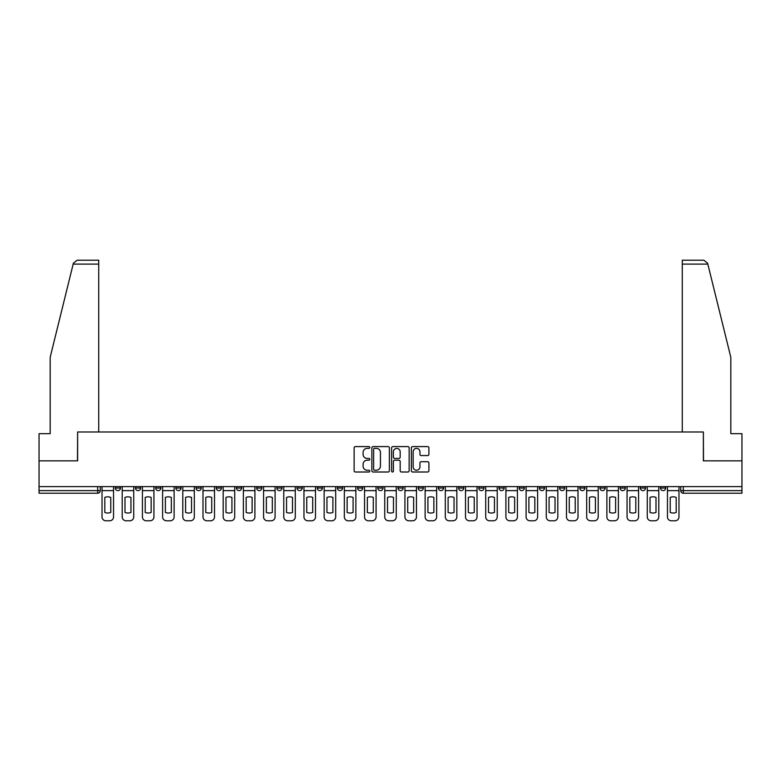 <?xml version="1.0" encoding="UTF-8"?>
<svg xmlns="http://www.w3.org/2000/svg" width="781" height="781" viewBox="0 0 781 781"><rect width="100%" height="100%" fill="white"/><g stroke="black" fill="none" stroke-linecap="round" stroke-linejoin="round"><path stroke-width="1.17" d="M369.794 447.484A0.888 0.888 0 0 0 368.896 446.595L355.404 446.595A1.269 1.269 0 0 0 354.125 447.864L354.125 470.738A1.269 1.269 0 0 0 355.404 472.007L368.896 472.007A0.888 0.888 0 0 0 369.794 471.119A0.888 0.888 0 0 0 368.896 470.23L367.148 470.23A4.061 4.061 0 0 1 363.087 466.159L363.087 464.256A4.061 4.061 0 0 1 367.148 460.194L368.896 460.194A0.888 0.888 0 0 0 369.794 459.306A0.888 0.888 0 0 0 368.896 458.408L367.148 458.408A4.061 4.061 0 0 1 363.087 454.347L363.087 452.443A4.061 4.061 0 0 1 367.148 448.372L368.896 448.372A0.888 0.888 0 0 0 369.794 447.484M660.531 486.612L660.531 488.037L665.705 488.037A2.587 2.587 0 0 1 663.118 490.624A2.587 2.587 0 0 1 660.531 488.037L660.531 486.612M640.332 486.612L640.332 488.037L645.516 488.037A2.587 2.587 0 0 1 642.919 490.624A2.587 2.587 0 0 1 640.332 488.037L640.332 486.612M519.17 486.612L519.17 488.037L524.344 488.037A2.587 2.587 0 0 1 521.757 490.624A2.587 2.587 0 0 1 519.17 488.037L519.17 486.612M498.981 486.612L498.981 488.037L504.155 488.037A2.587 2.587 0 0 1 501.568 490.624A2.587 2.587 0 0 1 498.981 488.037L498.981 486.612M478.782 486.612L478.782 488.037L483.956 488.037A2.587 2.587 0 0 1 481.369 490.624A2.587 2.587 0 0 1 478.782 488.037L478.782 486.612M438.395 486.612L438.395 488.037L443.569 488.037A2.587 2.587 0 0 1 440.982 490.624A2.587 2.587 0 0 1 438.395 488.037L438.395 486.612M398.007 488.037L398.007 486.612L398.007 488.037A2.587 2.587 0 0 0 400.594 490.624A2.587 2.587 0 0 1 398.007 488.037L403.181 488.037A2.587 2.587 0 0 1 400.594 490.624A2.587 2.587 0 0 0 403.181 488.037L403.181 486.612L403.181 488.037M377.819 488.037L377.819 486.612L377.819 488.037A2.587 2.587 0 0 0 380.406 490.624A2.587 2.587 0 0 1 377.819 488.037L382.993 488.037A2.587 2.587 0 0 1 380.406 490.624M357.62 488.037L357.62 486.612L357.62 488.037A2.587 2.587 0 0 0 360.207 490.624A2.587 2.587 0 0 1 357.62 488.037L362.794 488.037A2.587 2.587 0 0 1 360.207 490.624A2.587 2.587 0 0 0 362.794 488.037L362.794 486.612L362.794 488.037M337.431 486.612L337.431 488.037L342.605 488.037A2.587 2.587 0 0 1 340.018 490.624A2.587 2.587 0 0 1 337.431 488.037L337.431 486.612M317.232 486.612L317.232 488.037L322.407 488.037A2.587 2.587 0 0 1 319.82 490.624A2.587 2.587 0 0 1 317.232 488.037L317.232 486.612M297.044 486.612L297.044 488.037L302.218 488.037A2.587 2.587 0 0 1 299.631 490.624A2.587 2.587 0 0 1 297.044 488.037L297.044 486.612M276.845 488.037L276.845 486.612L276.845 488.037A2.587 2.587 0 0 0 279.432 490.624A2.587 2.587 0 0 1 276.845 488.037L282.019 488.037A2.587 2.587 0 0 1 279.432 490.624M236.458 488.037L236.458 486.612L236.458 488.037A2.587 2.587 0 0 0 239.045 490.624A2.587 2.587 0 0 1 236.458 488.037L241.632 488.037A2.587 2.587 0 0 1 239.045 490.624A2.587 2.587 0 0 0 241.632 488.037L241.632 486.612L241.632 488.037M216.259 488.037L216.259 486.612L216.259 488.037A2.587 2.587 0 0 0 218.856 490.624A2.587 2.587 0 0 1 216.259 488.037L221.443 488.037A2.587 2.587 0 0 1 218.856 490.624A2.587 2.587 0 0 0 221.443 488.037L221.443 486.612L221.443 488.037M196.07 488.037L196.07 486.612L196.07 488.037A2.587 2.587 0 0 0 198.657 490.624A2.587 2.587 0 0 1 196.07 488.037L201.244 488.037A2.587 2.587 0 0 1 198.657 490.624A2.587 2.587 0 0 0 201.244 488.037L201.244 486.612L201.244 488.037M175.871 488.037L175.871 486.612L175.871 488.037A2.587 2.587 0 0 0 178.468 490.624A2.587 2.587 0 0 1 175.871 488.037L181.055 488.037A2.587 2.587 0 0 1 178.468 490.624M155.683 488.037L155.683 486.612L155.683 488.037A2.587 2.587 0 0 0 158.27 490.624A2.587 2.587 0 0 1 155.683 488.037L160.857 488.037A2.587 2.587 0 0 1 158.27 490.624A2.587 2.587 0 0 0 160.857 488.037L160.857 486.612L160.857 488.037M135.484 488.037L135.484 486.612L135.484 488.037A2.587 2.587 0 0 0 138.081 490.624A2.587 2.587 0 0 1 135.484 488.037L140.668 488.037A2.587 2.587 0 0 1 138.081 490.624A2.587 2.587 0 0 0 140.668 488.037L140.668 486.612L140.668 488.037M427.637 455.557A1.269 1.269 0 0 0 428.906 454.278L428.906 447.864A1.269 1.269 0 0 0 427.637 446.595L412.641 446.595A1.269 1.269 0 0 0 411.372 447.864L411.372 470.738A1.269 1.269 0 0 0 412.641 472.007L427.637 472.007A1.269 1.269 0 0 0 428.906 470.738L428.906 462.987A1.269 1.269 0 0 0 427.637 461.717L421.213 461.717A1.269 1.269 0 0 0 419.944 462.987L419.944 466.833A3.397 3.397 0 0 1 416.546 470.23A3.397 3.397 0 0 1 413.149 466.833L413.149 451.769A3.397 3.397 0 0 1 416.546 448.372A3.397 3.397 0 0 1 419.944 451.769L419.944 454.278A1.269 1.269 0 0 0 421.213 455.557L427.637 455.557M73.17 264.095L73.404 263.168L77.173 260.21L98.728 260.21L98.728 264.095L73.17 264.095L50.179 357.298L50.179 433.67L39.05 433.67L39.05 460.858L77.622 460.858L77.622 431.991L703.378 431.991L703.378 460.858L741.95 460.858L741.95 486.612L39.05 486.612L39.05 490.624L100.28 490.624L100.28 486.612L100.28 490.624A2.587 2.587 0 0 1 97.693 493.221L39.05 493.221L39.05 490.624M39.05 460.858L39.05 486.612M389.387 447.864A1.269 1.269 0 0 0 388.118 446.595L373.123 446.595A1.269 1.269 0 0 0 371.854 447.864L371.854 470.738A1.269 1.269 0 0 0 373.123 472.007L388.118 472.007A1.269 1.269 0 0 0 389.387 470.738L389.387 447.864M392.882 446.595L407.877 446.595A1.269 1.269 0 0 1 409.146 447.864L409.146 470.738A1.269 1.269 0 0 1 407.877 472.007L401.463 472.007A1.269 1.269 0 0 1 400.184 470.738L400.184 461.464A1.269 1.269 0 0 0 398.915 460.194L394.659 460.194A1.269 1.269 0 0 0 393.39 461.464L393.39 471.119A0.888 0.888 0 0 1 392.501 472.007A0.888 0.888 0 0 1 391.613 471.119L391.613 447.864A1.269 1.269 0 0 1 392.882 446.595M680.72 486.612L680.72 490.624L741.95 490.624L741.95 493.221L683.307 493.221A2.587 2.587 0 0 1 680.72 490.624L680.72 486.612M741.95 486.612L741.95 490.624M665.705 486.612L665.705 488.037M645.516 486.612L645.516 488.037L645.516 486.612M625.317 486.612L625.317 488.037A2.587 2.587 0 0 1 622.73 490.624A2.587 2.587 0 0 1 620.143 488.037L625.317 488.037M620.143 486.612L620.143 488.037M605.129 486.612L605.129 488.037A2.587 2.587 0 0 1 602.532 490.624A2.587 2.587 0 0 1 599.945 488.037L605.129 488.037M599.945 486.612L599.945 488.037M584.93 486.612L584.93 488.037A2.587 2.587 0 0 1 582.343 490.624A2.587 2.587 0 0 1 579.756 488.037L584.93 488.037M579.756 486.612L579.756 488.037M564.741 486.612L564.741 488.037A2.587 2.587 0 0 1 562.144 490.624A2.587 2.587 0 0 1 559.557 488.037L564.741 488.037M559.557 486.612L559.557 488.037M544.542 486.612L544.542 488.037A2.587 2.587 0 0 1 541.955 490.624A2.587 2.587 0 0 1 539.368 488.037L544.542 488.037M539.368 486.612L539.368 488.037M524.344 486.612L524.344 488.037A2.587 2.587 0 0 1 521.757 490.624M504.155 486.612L504.155 488.037M483.956 488.037L483.956 486.612L483.956 488.037A2.587 2.587 0 0 1 481.369 490.624M463.768 486.612L463.768 488.037A2.587 2.587 0 0 1 461.18 490.624A2.587 2.587 0 0 1 458.593 488.037A2.587 2.587 0 0 0 461.18 490.624A2.587 2.587 0 0 0 463.768 488.037L458.593 488.037L458.593 486.612M443.569 488.037L443.569 486.612L443.569 488.037A2.587 2.587 0 0 1 440.982 490.624M423.38 486.612L423.38 488.037A2.587 2.587 0 0 1 420.793 490.624A2.587 2.587 0 0 1 418.206 488.037A2.587 2.587 0 0 0 420.793 490.624M418.206 486.612L418.206 488.037L423.38 488.037M382.993 486.612L382.993 488.037L382.993 486.612M342.605 488.037L342.605 486.612L342.605 488.037A2.587 2.587 0 0 1 340.018 490.624M322.407 488.037L322.407 486.612L322.407 488.037A2.587 2.587 0 0 1 319.82 490.624M302.218 488.037L302.218 486.612L302.218 488.037A2.587 2.587 0 0 1 299.631 490.624M282.019 486.612L282.019 488.037L282.019 486.612M261.83 488.037L261.83 486.612L261.83 488.037A2.587 2.587 0 0 1 259.243 490.624A2.587 2.587 0 0 1 256.656 488.037L261.83 488.037A2.587 2.587 0 0 1 259.243 490.624M256.656 486.612L256.656 488.037M181.055 486.612L181.055 488.037L181.055 486.612M120.469 486.612L120.469 488.037A2.587 2.587 0 0 1 117.882 490.624A2.587 2.587 0 0 1 115.295 488.037A2.587 2.587 0 0 0 117.882 490.624A2.587 2.587 0 0 0 120.469 488.037L120.469 486.612M115.295 486.612L115.295 488.037L120.469 488.037M97.693 486.612L97.693 493.221A2.587 2.587 0 0 0 100.28 490.624M374.519 448.372A0.888 0.888 0 0 0 373.63 449.26L373.63 469.342A0.888 0.888 0 0 0 374.519 470.23L376.364 470.23A4.061 4.061 0 0 0 380.435 466.159L380.435 452.443A4.061 4.061 0 0 0 376.364 448.372L374.519 448.372M400.184 451.838A3.397 3.397 0 0 0 396.787 448.44A3.397 3.397 0 0 0 393.39 451.838L393.39 457.139A1.269 1.269 0 0 0 394.659 458.408L398.915 458.408A1.269 1.269 0 0 0 400.184 457.139L400.184 451.838M102.028 490.624L102.028 516.905A3.885 3.885 149.7 0 0 105.913 520.79L109.662 520.79A3.885 3.885 -30.3 0 0 113.548 516.905L113.548 490.624L102.028 490.624L102.028 486.612M113.548 490.624L113.548 486.612M110.765 512.453L110.765 497.409A8.025 8.025 149.7 0 0 104.81 497.409L104.81 512.453A8.025 8.025 -30.3 0 0 110.765 512.453M98.728 431.991L98.728 264.095M77.495 460.858L77.622 431.991M741.95 460.858L741.95 433.67L730.821 433.67L730.821 357.298L707.596 263.168L707.83 264.095L707.596 263.168L703.827 260.21L682.272 260.21L682.272 431.991M703.505 460.858L703.378 431.991M122.217 490.624L122.217 516.905A3.885 3.885 149.7 0 0 126.102 520.79L129.861 520.79A3.885 3.885 -30.3 0 0 133.736 516.905L133.736 490.624L122.217 490.624L122.217 486.612M133.736 490.624L133.736 486.612M130.954 512.453L130.954 497.409A8.025 8.025 149.7 0 0 124.999 497.409L124.999 512.453A8.025 8.025 -30.3 0 0 130.954 512.453M142.415 490.624L142.415 516.905A3.885 3.885 149.7 0 0 146.301 520.79L150.05 520.79A3.885 3.885 -30.3 0 0 153.935 516.905L153.935 490.624L142.415 490.624L142.415 486.612M153.935 490.624L153.935 486.612M151.153 512.453L151.153 497.409A8.025 8.025 149.7 0 0 145.198 497.409L145.198 512.453A8.025 8.025 -30.3 0 0 151.153 512.453M162.604 490.624L162.604 516.905A3.885 3.885 149.7 0 0 166.49 520.79L170.248 520.79A3.885 3.885 -30.3 0 0 174.124 516.905L174.124 490.624L162.604 490.624L162.604 486.612M174.124 490.624L174.124 486.612M171.342 512.453L171.342 497.409A8.025 8.025 149.7 0 0 165.387 497.409L165.387 512.453A8.025 8.025 -30.3 0 0 171.342 512.453M182.803 490.624L182.803 516.905A3.885 3.885 149.7 0 0 186.688 520.79L190.437 520.79A3.885 3.885 -30.3 0 0 194.323 516.905L194.323 490.624L182.803 490.624L182.803 486.612M194.323 490.624L194.323 486.612M191.54 512.453L191.54 497.409A8.025 8.025 149.7 0 0 185.585 497.409L185.585 512.453A8.025 8.025 -30.3 0 0 191.54 512.453M202.992 490.624L202.992 516.905A3.885 3.885 149.7 0 0 206.877 520.79L210.636 520.79A3.885 3.885 -30.3 0 0 214.511 516.905L214.511 490.624L202.992 490.624L202.992 486.612M214.511 490.624L214.511 486.612M211.729 512.453L211.729 497.409A8.025 8.025 149.7 0 0 205.774 497.409L205.774 512.453A8.025 8.025 -30.3 0 0 211.729 512.453M223.19 490.624L223.19 516.905A3.885 3.885 149.7 0 0 227.076 520.79L230.825 520.79A3.885 3.885 -30.3 0 0 234.71 516.905L234.71 490.624L223.19 490.624L223.19 486.612M234.71 490.624L234.71 486.612M231.928 512.453L231.928 497.409A8.025 8.025 149.7 0 0 225.973 497.409L225.973 512.453A8.025 8.025 -30.3 0 0 231.928 512.453M243.379 490.624L243.379 516.905A3.885 3.885 149.7 0 0 247.265 520.79L251.023 520.79A3.885 3.885 -30.3 0 0 254.899 516.905L254.899 490.624L243.379 490.624L243.379 486.612M254.899 490.624L254.899 486.612M252.117 512.453L252.117 497.409A8.025 8.025 149.7 0 0 246.161 497.409L246.161 512.453A8.025 8.025 -30.3 0 0 252.117 512.453M263.578 490.624L263.578 516.905A3.885 3.885 149.7 0 0 267.463 520.79L271.212 520.79A3.885 3.885 -30.3 0 0 275.097 516.905L275.097 490.624L263.578 490.624L263.578 486.612M275.097 490.624L275.097 486.612M272.315 512.453L272.315 497.409A8.025 8.025 149.7 0 0 266.36 497.409L266.36 512.453A8.025 8.025 -30.3 0 0 272.315 512.453M283.767 490.624L283.767 516.905A3.885 3.885 149.7 0 0 287.652 520.79L291.411 520.79A3.885 3.885 -30.3 0 0 295.296 516.905L295.296 490.624L283.767 490.624L283.767 486.612M295.296 490.624L295.296 486.612M292.504 512.453L292.504 497.409A8.025 8.025 149.7 0 0 286.549 497.409L286.549 512.453A8.025 8.025 -30.3 0 0 292.504 512.453M303.965 490.624L303.965 516.905A3.885 3.885 149.7 0 0 307.851 520.79L311.599 520.79A3.885 3.885 -30.3 0 0 315.485 516.905L315.485 490.624L303.965 490.624L303.965 486.612M315.485 490.624L315.485 486.612M312.703 512.453L312.703 497.409A8.025 8.025 149.7 0 0 306.748 497.409L306.748 512.453A8.025 8.025 -30.3 0 0 312.703 512.453M324.154 490.624L324.154 516.905A3.885 3.885 149.7 0 0 328.04 520.79L331.798 520.79A3.885 3.885 -30.3 0 0 335.684 516.905L335.684 490.624L324.154 490.624L324.154 486.612M335.684 490.624L335.684 486.612M332.891 512.453L332.891 497.409A8.025 8.025 149.7 0 0 326.946 497.409L326.946 512.453A8.025 8.025 -30.3 0 0 332.891 512.453M344.353 490.624L344.353 516.905A3.885 3.885 149.7 0 0 348.238 520.79L351.987 520.79A3.885 3.885 -30.3 0 0 355.872 516.905L355.872 490.624L344.353 490.624L344.353 486.612M355.872 490.624L355.872 486.612M353.09 512.453L353.09 497.409A8.025 8.025 149.7 0 0 347.135 497.409L347.135 512.453A8.025 8.025 -30.3 0 0 353.09 512.453M364.542 490.624L364.542 516.905A3.885 3.885 149.7 0 0 368.427 520.79L372.186 520.79A3.885 3.885 -30.3 0 0 376.071 516.905L376.071 490.624L364.542 490.624L364.542 486.612M376.071 490.624L376.071 486.612M373.279 512.453L373.279 497.409A8.025 8.025 149.7 0 0 367.334 497.409L367.334 512.453A8.025 8.025 -30.3 0 0 373.279 512.453M384.74 490.624L384.74 516.905A3.885 3.885 149.7 0 0 388.626 520.79L392.374 520.79A3.885 3.885 -30.3 0 0 396.26 516.905L396.26 490.624L384.74 490.624L384.74 486.612M396.26 490.624L396.26 486.612M393.478 512.453L393.478 497.409A8.025 8.025 149.7 0 0 387.522 497.409L387.522 512.453A8.025 8.025 -30.3 0 0 393.478 512.453M404.929 490.624L404.929 516.905A3.885 3.885 149.7 0 0 408.814 520.79L412.573 520.79A3.885 3.885 -30.3 0 0 416.458 516.905L416.458 490.624L404.929 490.624L404.929 486.612M416.458 490.624L416.458 486.612M413.666 512.453L413.666 497.409A8.025 8.025 149.7 0 0 407.721 497.409L407.721 512.453A8.025 8.025 -30.3 0 0 413.666 512.453M425.128 490.624L425.128 516.905A3.885 3.885 149.7 0 0 429.013 520.79L432.762 520.79A3.885 3.885 -30.3 0 0 436.647 516.905L436.647 490.624L425.128 490.624L425.128 486.612M436.647 490.624L436.647 486.612M433.865 512.453L433.865 497.409A8.025 8.025 149.7 0 0 427.91 497.409L427.91 512.453A8.025 8.025 -30.3 0 0 433.865 512.453M445.316 490.624L445.316 516.905A3.885 3.885 149.7 0 0 449.202 520.79L452.96 520.79A3.885 3.885 -30.3 0 0 456.846 516.905L456.846 490.624L445.316 490.624L445.316 486.612M456.846 490.624L456.846 486.612M454.054 512.453L454.054 497.409A8.025 8.025 149.7 0 0 448.109 497.409L448.109 512.453A8.025 8.025 -30.3 0 0 454.054 512.453M465.515 490.624L465.515 516.905A3.885 3.885 149.7 0 0 469.401 520.79L473.149 520.79A3.885 3.885 -30.3 0 0 477.035 516.905L477.035 490.624L465.515 490.624L465.515 486.612M477.035 490.624L477.035 486.612M474.252 512.453L474.252 497.409A8.025 8.025 149.7 0 0 468.297 497.409L468.297 512.453A8.025 8.025 -30.3 0 0 474.252 512.453M485.704 490.624L485.704 516.905A3.885 3.885 149.7 0 0 489.589 520.79L493.348 520.79A3.885 3.885 -30.3 0 0 497.233 516.905L497.233 490.624L485.704 490.624L485.704 486.612M497.233 490.624L497.233 486.612M494.451 512.453L494.451 497.409A8.025 8.025 149.7 0 0 488.496 497.409L488.496 512.453A8.025 8.025 -30.3 0 0 494.451 512.453M505.903 490.624L505.903 516.905A3.885 3.885 149.7 0 0 509.788 520.79L513.537 520.79A3.885 3.885 -30.3 0 0 517.422 516.905L517.422 490.624L505.903 490.624L505.903 486.612M517.422 490.624L517.422 486.612M514.64 512.453L514.64 497.409A8.025 8.025 149.7 0 0 508.685 497.409L508.685 512.453A8.025 8.025 -30.3 0 0 514.64 512.453M526.101 490.624L526.101 516.905A3.885 3.885 149.7 0 0 529.977 520.79L533.735 520.79A3.885 3.885 -30.3 0 0 537.621 516.905L537.621 490.624L526.101 490.624L526.101 486.612M537.621 490.624L537.621 486.612M534.839 512.453L534.839 497.409A8.025 8.025 149.7 0 0 528.883 497.409L528.883 512.453A8.025 8.025 -30.3 0 0 534.839 512.453M546.29 490.624L546.29 516.905A3.885 3.885 149.7 0 0 550.175 520.79L553.924 520.79A3.885 3.885 -30.3 0 0 557.81 516.905L557.81 490.624L546.29 490.624L546.29 486.612M557.81 490.624L557.81 486.612M555.027 512.453L555.027 497.409A8.025 8.025 149.7 0 0 549.072 497.409L549.072 512.453A8.025 8.025 -30.3 0 0 555.027 512.453M566.489 490.624L566.489 516.905A3.885 3.885 149.7 0 0 570.364 520.79L574.123 520.79A3.885 3.885 -30.3 0 0 578.008 516.905L578.008 490.624L566.489 490.624L566.489 486.612M578.008 490.624L578.008 486.612M575.226 512.453L575.226 497.409A8.025 8.025 149.7 0 0 569.271 497.409L569.271 512.453A8.025 8.025 -30.3 0 0 575.226 512.453M586.677 490.624L586.677 516.905A3.885 3.885 149.7 0 0 590.563 520.79L594.312 520.79A3.885 3.885 -30.3 0 0 598.197 516.905L598.197 490.624L586.677 490.624L586.677 486.612M598.197 490.624L598.197 486.612M595.415 512.453L595.415 497.409A8.025 8.025 149.7 0 0 589.46 497.409L589.46 512.453A8.025 8.025 -30.3 0 0 595.415 512.453M606.876 490.624L606.876 516.905A3.885 3.885 149.7 0 0 610.752 520.79L614.51 520.79A3.885 3.885 -30.3 0 0 618.396 516.905L618.396 490.624L606.876 490.624L606.876 486.612M618.396 490.624L618.396 486.612M615.613 512.453L615.613 497.409A8.025 8.025 149.7 0 0 609.658 497.409L609.658 512.453A8.025 8.025 -30.3 0 0 615.613 512.453M627.065 490.624L627.065 516.905A3.885 3.885 149.7 0 0 630.95 520.79L634.699 520.79A3.885 3.885 -30.3 0 0 638.585 516.905L638.585 490.624L627.065 490.624L627.065 486.612M638.585 490.624L638.585 486.612M635.802 512.453L635.802 497.409A8.025 8.025 149.7 0 0 629.847 497.409L629.847 512.453A8.025 8.025 -30.3 0 0 635.802 512.453M647.264 490.624L647.264 516.905A3.885 3.885 149.7 0 0 651.139 520.79L654.898 520.79A3.885 3.885 -30.3 0 0 658.783 516.905L658.783 490.624L647.264 490.624L647.264 486.612M658.783 490.624L658.783 486.612M656.001 512.453L656.001 497.409A8.025 8.025 149.7 0 0 650.046 497.409L650.046 512.453A8.025 8.025 -30.3 0 0 656.001 512.453M667.452 490.624L667.452 516.905A3.885 3.885 149.7 0 0 671.338 520.79L675.087 520.79A3.885 3.885 -30.3 0 0 678.972 516.905L678.972 490.624L667.452 490.624L667.452 486.612M678.972 490.624L678.972 486.612M676.19 512.453L676.19 497.409A8.025 8.025 149.7 0 0 670.235 497.409L670.235 512.453A8.025 8.025 -30.3 0 0 676.19 512.453M683.307 486.612L683.307 493.221M707.83 264.095L682.272 264.095"/></g></svg>
